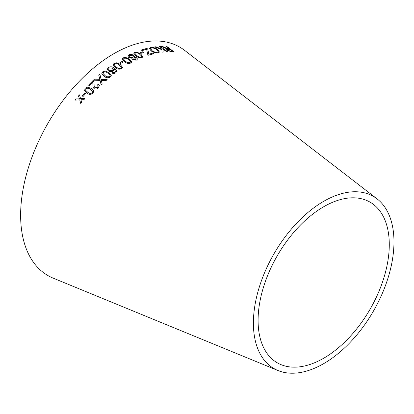 <?xml version="1.0" encoding="UTF-8"?>
<svg xmlns="http://www.w3.org/2000/svg" width="414" height="414" viewBox="0 0 414 414"><rect width="100%" height="100%" fill="white"/><g stroke="black" fill="none" stroke-linecap="round" stroke-linejoin="round"><path stroke-width="0.62" d="M277.98 370.53L53.24 278.161A131.875 76.135 -60 0 1 47.941 123.284A131.875 76.135 -60 0 1 184.716 50.436L377.082 198.88A99.396 57.386 -60 0 1 387.53 279.564A99.396 57.386 -60 0 1 323.686 363.642A99.396 57.386 -60 0 1 277.98 370.53A99.396 57.386 -60 0 1 273.985 253.792A99.396 57.386 -60 0 1 377.082 198.88M75.027 100.141L79.736 99.877L80.74 103.516L81.693 102.351L80.911 99.738L83.907 99.696L84.917 98.506L80.621 98.713L79.457 94.832L78.479 95.981L79.436 98.853L76 98.946L75.027 100.141M82.138 95.882L83.09 96.483L85.6 93.621L84.647 93.021L82.138 95.882M91.318 88.399L87.509 87.131L85.17 88.275L84.554 90.795L86.914 93.166C88.886 94.739 90.93 94.765 93.046 93.248L93.724 90.894L91.318 88.399L87.509 87.131M92.767 82.267L93.083 87.297L94.097 88.648C95.691 89.352 97.114 89.072 98.382 87.809L99.334 85.47L98.392 84.171L97.419 84.963L98.154 85.853L97.616 87.297L94.987 87.768L94.149 86.226L94.045 82.329L93.031 80.528L88.482 85.118L89.393 85.693L92.767 82.267L92.865 82.624M94.547 79.115L93.388 80.197L100.079 80.363L101.161 85.02L102.18 84.068L101.295 80.352L106.036 80.585L107.164 79.602L101.099 79.353L99.914 74.318L98.775 75.307L99.857 79.317L94.547 79.115L93.404 80.269M108.898 72.491L105.104 71.032L102.688 71.85L101.818 73.578L104.209 76.373C106.139 77.946 108.209 78.142 110.424 76.957L111.299 75.312L108.898 72.491L105.104 71.032M108.582 71.011C110.129 71.917 111.656 71.907 113.162 70.98L113.902 68.988L115.687 71.446L115.19 72.176L113.907 72.595L112.779 72.326L111.971 73.066C113.317 73.687 114.626 73.573 115.899 72.724L116.846 70.778L114.419 68.098C112.484 66.576 110.429 66.395 108.245 67.544L107.34 69.252L108.582 71.011M120.205 64.439L116.463 62.825L114.016 63.399L113.089 64.786L115.392 67.658C117.24 69.236 119.304 69.562 121.587 68.636L122.508 67.311L120.205 64.439L116.463 62.825M119.542 62.98L120.458 63.611L123.232 61.898L122.316 61.262L119.542 62.98M129.375 59.109L125.644 57.411L123.217 57.805L122.306 58.938L124.609 61.81C126.461 63.363 128.521 63.777 130.788 63.047L131.688 61.96L129.375 59.109L125.644 57.411M132.48 59.839L136.527 60.092L137.489 59.067L136.692 57.753L134.1 57.225L134.467 56.558L133.598 55.264C131.952 54.322 130.405 54.182 128.945 54.85L127.854 56.087L128.795 57.644L132.066 58.25L131.828 58.778L132.48 59.839M140.693 53.986L137.024 52.143L134.617 52.273L133.712 53.142L135.952 55.947C137.784 57.494 139.818 58.043 142.049 57.593L142.939 56.759L140.693 53.986L137.024 52.143M140.056 52.718L140.951 53.359L143.663 52.381L142.768 51.734L140.056 52.718M147.767 54.607L148.626 55.222L153.682 53.691L152.828 53.07L148.895 54.234L147.71 48.997L146.82 48.355L141.241 50.042L142.1 50.658L146.613 49.261L147.767 54.607M150.717 47.393L149.345 48.278L151.038 50.839C153.351 52.459 155.705 53.127 158.096 52.847L159.437 52.066L157.62 49.483C155.328 47.869 153.03 47.17 150.717 47.393L149.33 48.334M154.696 46.906L161.91 49.69L161.957 52.159L163.178 52.004L162.966 49.069L166.506 51.688L167.375 51.636L160.244 46.358L159.369 46.409L161.843 48.241L161.895 49.168L155.887 46.751L154.696 46.906M164.472 47.398L162.143 46.301L161.03 46.321L166.63 48.712L165.89 49.043L166.676 50.156L170.941 51.6L173.813 51.734L166.806 46.44L165.952 46.389L169.067 48.738L167.556 48.65L162.143 46.301M323.686 358.229A92.767 53.556 -60 0 1 281.034 364.656A92.767 53.556 -60 0 1 277.302 255.707A92.767 53.556 -60 0 1 373.516 204.459A92.767 53.556 -60 0 1 383.271 279.76A92.767 53.556 -60 0 1 323.686 358.229M169.067 48.738L167.51 48.754L164.425 47.501M162.097 46.404L160.984 46.425M165.874 49.1L166.63 48.712M173.766 51.838L166.806 46.44M166.754 46.544L165.905 46.492M167.535 50.249L167.106 49.457L169.869 49.344L172.188 51.093L170.082 51.119L167.535 50.249L167.09 49.514M172.188 51.093L170.128 51.015L167.582 50.146M161.895 49.168L155.845 46.854L154.655 47.01M163.137 52.102L162.966 49.069M167.334 51.74L160.244 46.358M160.202 46.461L159.328 46.513M159.416 52.117L157.584 49.587C155.291 47.972 152.994 47.274 150.68 47.496M158.215 51.703L157.242 52.345C155.364 52.48 153.604 51.936 151.969 50.72L150.556 48.65M157.273 52.247C155.395 52.381 153.641 51.838 152.005 50.617L150.572 48.604L151.529 47.988C153.34 47.874 155.053 48.417 156.668 49.618L158.236 51.652L157.242 52.345M153.651 53.789L152.828 53.07M152.797 53.173L148.895 54.234M148.869 54.332L147.71 48.997M147.679 49.095L146.82 48.355M146.784 48.454L141.21 50.141M143.637 52.48L142.737 51.838L140.03 52.816M142.928 56.806L140.672 54.084M137.003 52.242L134.617 52.273M134.597 52.371L133.706 53.194M141.779 56.661L141.779 56.283L141.314 57.06C139.606 57.22 138.126 56.713 136.874 55.543L134.876 53.365L135.352 52.795C137.06 52.661 138.535 53.178 139.782 54.343L141.779 56.283M141.759 56.382L141.293 57.158C139.585 57.313 138.105 56.811 136.858 55.642L134.871 53.416M132.066 58.25L131.823 58.824M137.479 59.114L136.692 57.753M136.677 57.846L134.1 57.225M134.457 56.609L133.598 55.264M133.577 55.357C131.937 54.415 130.384 54.281 128.93 54.943L128.945 54.85M128.93 54.943L127.848 56.133M136.263 59.016L135.756 59.673L133.386 59.456L132.92 58.643M133.308 56.723L132.697 57.536L129.68 57.251L129.054 56.221M132.713 57.442L129.696 57.158L129.059 56.175L129.68 55.372L132.682 55.699L133.318 56.671L132.697 57.536M135.771 59.58L133.401 59.362L132.925 58.602L133.432 57.97L135.818 58.208L136.278 58.964L135.756 59.673M131.678 62.007L129.359 59.202M125.633 57.505L123.217 57.805M123.206 57.893L122.301 58.985M130.508 61.981L130.043 62.519C128.314 62.871 126.813 62.452 125.535 61.267L123.486 59.047L123.962 58.322C125.685 57.996 127.186 58.426 128.454 59.611L130.498 61.598M130.482 61.691L130.032 62.612C128.304 62.964 126.803 62.545 125.525 61.355L123.486 59.088M123.222 61.986L122.306 61.355L119.537 63.068M122.508 67.353L120.2 64.527M116.458 62.912L114.016 63.399M114.016 63.487L113.089 64.827M121.328 67.43L120.841 68.108C119.108 68.595 117.597 68.232 116.318 67.016L114.274 64.781L114.766 63.916C116.5 63.461 118 63.834 119.273 65.045L121.307 67.084M121.307 67.171L120.841 68.196C119.103 68.683 117.597 68.315 116.318 67.104L114.28 64.827M116.846 70.866L114.419 68.181C112.484 66.664 110.429 66.478 108.245 67.627L107.345 69.293M113.959 69.593L113.902 68.988M115.19 72.176L115.687 71.446M115.195 72.264L113.907 72.595M113.912 72.678L112.779 72.326M112.784 72.409L111.977 73.149M113.069 69.21L112.52 70.38L109.431 70.344L108.577 69.226M112.52 70.297L109.425 70.266L108.572 69.185L109.022 68.041L112.313 68.129L113.069 69.164L112.52 70.38M111.299 75.353L108.903 72.569M105.109 71.11L102.688 71.85M102.693 71.927L101.823 73.614M110.129 75.56L109.669 76.44C107.95 77.102 106.434 76.828 105.115 75.607L102.998 73.407L103.448 72.352C105.166 71.715 106.677 72.005 107.992 73.221L110.093 75.286M110.103 75.364L109.674 76.523C107.961 77.185 106.445 76.906 105.125 75.684L103.003 73.444M99.857 79.317L94.563 79.188M102.196 84.14L101.295 80.352M107.174 79.679L101.099 79.353M101.109 79.426L99.914 74.318M99.924 74.391L98.786 75.379M99.344 85.507L98.392 84.171M98.408 84.239L97.435 85.036M98.159 85.889L97.616 87.297M97.637 87.364L94.987 87.768M95.008 87.84L94.159 86.262M94.056 82.365L93.59 81.04M93.605 81.113L93.031 80.528M93.046 80.601L88.503 85.191M92.783 82.339L93.093 87.333M93.735 90.925L91.339 88.467M87.53 87.199L85.17 88.275M85.191 88.337L84.565 90.826M92.638 91.411L92.275 92.741C90.619 93.636 89.113 93.466 87.758 92.229L85.626 90.236L85.946 88.767C87.602 87.897 89.108 88.078 90.459 89.31L92.638 91.411L92.296 92.808C90.645 93.704 89.139 93.528 87.784 92.291L85.641 90.268M85.626 93.683L84.673 93.083L82.163 95.939M79.483 94.889L78.505 96.038L79.467 98.91L76.031 99.003L75.058 100.193M80.771 103.572L79.736 99.877M84.948 98.568L80.621 98.713"/></g></svg>
